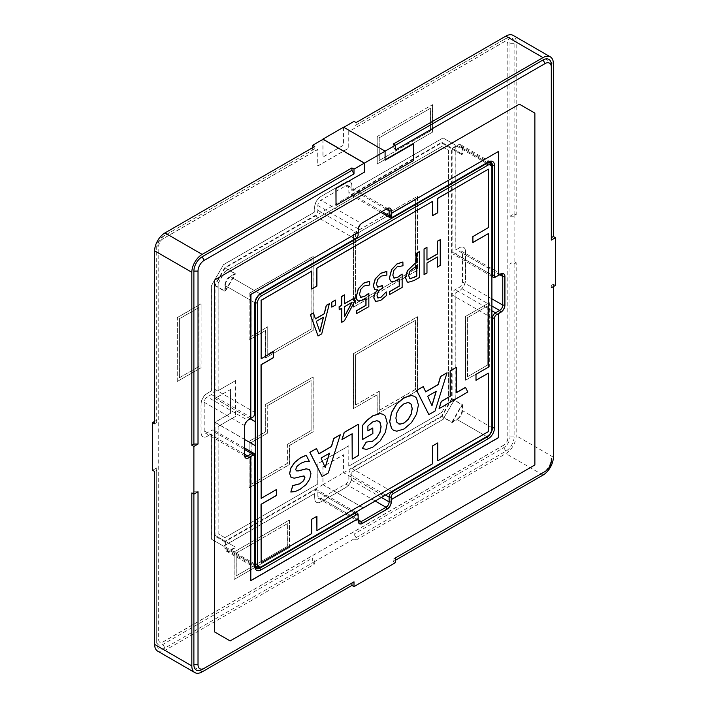 <?xml version="1.0" encoding="UTF-8"?>
<svg xmlns="http://www.w3.org/2000/svg" width="708" height="708" viewBox="0 0 708 708"><rect width="100%" height="100%" fill="white"/><g stroke="black" fill="none" stroke-linecap="round" stroke-linejoin="round"><path stroke-width="0.53" stroke-dasharray="3.54 2.66" d="M343.672 472.679L441.588 416.154L451.615 398.781L451.615 148.786L441.588 142.998L225.091 267.996L215.064 285.359L215.064 398.427L230.56 389.489L230.56 413.339L215.064 422.287L215.064 535.354L225.091 541.142L323.007 484.608L323.007 466.722L343.672 454.793L343.672 472.679L383.957 495.945L486.741 436.597L457.297 419.605L452.129 422.587L441.801 416.623L452.129 398.728L452.129 294.962A4.381 2.531 -60 0 1 455.235 289.59L459.368 287.209A4.381 2.531 120 0 0 462.466 281.837L462.466 253.207A4.381 2.531 120 0 0 461.554 251.207A4.381 2.531 120 0 0 459.368 251.42L455.235 253.809A4.381 2.531 -60 0 1 453.04 254.022A4.381 2.531 -60 0 1 452.129 252.021L452.129 148.246L441.801 142.281L351.938 194.169A4.381 2.531 -60 0 1 349.743 194.381A4.381 2.531 -60 0 1 348.832 192.381L348.832 187.602A4.381 2.531 120 0 0 347.929 185.602A4.381 2.531 120 0 0 345.734 185.815L320.945 200.134A4.381 2.531 120 0 0 317.848 205.497L317.848 210.267A4.381 2.531 -60 0 1 314.75 215.639L224.879 267.518L214.551 285.413L214.551 389.188A4.381 2.531 -60 0 1 211.453 394.551L207.32 396.94A4.381 2.531 120 0 0 204.214 402.303L204.214 430.933A4.381 2.531 120 0 0 205.125 432.942A4.381 2.531 120 0 0 207.32 432.721L211.453 430.34A4.381 2.531 -60 0 1 213.639 430.119A4.381 2.531 -60 0 1 214.551 432.128L214.551 535.903L224.879 541.868L314.75 489.98A4.381 2.531 -60 0 1 316.936 489.759A4.381 2.531 -60 0 1 317.848 491.768L317.848 496.538A4.381 2.531 120 0 0 318.75 498.547A4.381 2.531 120 0 0 320.945 498.326L345.734 484.015A4.381 2.531 120 0 0 348.832 478.643L348.832 473.873A4.381 2.531 -60 0 1 351.938 468.51L441.801 416.623M215.064 535.354L225.392 541.319L225.392 546.93A7.301 4.221 120 0 0 226.905 550.275A7.301 4.221 120 0 0 230.56 549.912L260.517 567.214L363.293 507.866L323.007 484.608M230.56 549.912L235.419 547.107L225.392 541.319M225.091 541.142L235.419 547.107M441.588 416.154L451.916 422.11L456.784 419.304A7.301 4.221 120 0 0 461.943 410.357L461.943 404.746L451.916 422.11M250.287 418.764L215.064 398.427M225.392 285.713L225.392 291.324L235.419 273.961L230.56 276.766A7.301 4.221 120 0 0 225.392 285.713L254.907 302.75M215.064 285.359L225.392 291.324M215.064 422.287L255.349 445.544M289.439 547.532L234.171 579.436L234.171 552.001L289.439 520.097L289.439 547.532L234.171 579.436M287.377 546.337L236.242 575.861L236.242 553.196L287.377 523.672L287.377 546.337L236.242 575.861M224.914 537.664L317.848 484.015L317.848 463.74L348.832 445.845L348.832 466.121L441.765 412.472L448.518 400.772L448.518 150.379L441.765 146.476L224.914 271.677L218.161 283.368L218.161 390.674L235.72 380.541L235.72 416.322L218.161 426.464L218.161 533.77L224.914 537.664L317.848 484.015M265.677 330.441L249.154 339.982L249.154 293.466L313.202 256.491L313.202 330.441L265.677 357.876L265.677 330.441L249.154 339.982M267.748 354.301L267.748 326.866L251.216 336.406L251.216 294.661L311.131 260.066L311.131 329.247L267.748 354.301L267.748 326.866M265.677 431.827L265.677 404.392L313.202 376.957L313.202 431.827L289.439 445.544L289.439 464.634L249.154 487.892L249.154 441.367L265.677 431.827L265.677 404.392M251.216 442.562L267.748 433.022L267.748 405.587L311.131 380.541L311.131 430.641L287.377 444.35L287.377 463.439L251.216 484.307L251.119 442.5L267.748 433.022M377.24 394.852L353.487 408.569L353.487 353.699L417.525 316.724L417.525 390.683L377.24 413.941L377.143 394.79L353.487 408.569M379.311 410.357L379.311 391.276L355.549 404.994L355.549 354.894L415.463 320.308L415.463 389.489L379.311 410.357L379.311 391.276M353.487 307.184L353.487 233.233L417.525 196.258L417.525 270.208L353.487 307.184L353.487 233.233M415.463 269.013L355.549 303.608L355.549 234.428L415.463 199.833L415.463 269.013L355.549 303.608M177.363 381.435L201.116 367.718L201.116 303.9L177.363 317.618L177.257 381.373L201.116 367.718M179.425 377.851L179.425 318.812L199.054 307.484L199.054 366.523L179.319 377.798L179.425 318.812M377.24 136.617L377.24 164.052L432.508 132.139L432.508 104.704L377.143 136.556L377.24 164.052M379.311 137.803L430.437 108.289L430.437 130.953L379.311 160.468L379.205 137.75L430.437 108.289M489.316 302.714L465.563 316.432L465.563 380.24L489.316 366.523L489.316 302.714L465.563 316.432M487.254 306.29L487.254 365.337L467.625 376.665L467.625 317.618L487.148 306.228L487.254 365.337M503.786 445.252L162.902 642.059A5.841 3.372 -60 0 1 159.981 642.351A5.841 3.372 -60 0 1 158.769 639.669L158.769 246.048A5.841 3.372 120 0 1 162.902 238.897L317.848 149.441L317.848 166.017L348.832 148.122L348.832 131.546L503.786 42.091A5.841 3.372 120 0 1 506.707 41.799A5.841 3.372 120 0 1 507.91 44.471L507.91 438.093A5.841 3.372 120 0 1 503.786 445.252L503.68 445.19A5.841 3.372 120 0 0 507.813 438.031L507.813 44.409A5.841 3.372 120 0 0 506.601 41.737A5.841 3.372 120 0 0 503.68 42.029L348.832 131.546M343.769 127.307L343.672 145.14L323.007 157.07L323.007 139.299M354 121.404L354 126.174L503.786 39.701A8.761 5.062 -60 0 1 509.981 43.276L509.981 216.232L514.114 213.851L514.114 261.562L509.981 263.942L509.981 436.898A8.761 5.062 -60 0 1 503.786 447.633L354 534.115L354 538.885L312.679 562.736L312.679 557.966L162.902 644.439A8.761 5.062 -60 0 1 156.698 640.864L156.698 467.908L152.565 470.298M154.636 421.393L156.698 420.198L156.698 247.242A8.761 5.062 -60 0 1 162.902 236.507L312.679 150.034L312.679 147.645M385.09 151.167L343.672 127.369M157.663 651.13A14.611 8.434 120 0 0 164.964 650.404L314.75 563.931L312.679 562.736M354 534.115L356.062 537.691L356.062 540.071L505.848 453.598A14.611 8.434 120 0 0 516.176 435.712L516.176 262.756L514.114 261.562M509.981 216.232L514.114 216.232L516.176 215.046L516.176 42.091A14.611 8.434 120 0 0 513.15 35.4M465.563 251.42L465.563 280.049A8.761 5.062 -60 0 1 459.368 290.784L455.235 293.165L455.235 398.427L443.084 419.463L351.938 472.086L351.938 476.856A8.761 5.062 -60 0 1 345.734 487.591L320.945 501.91A8.761 5.062 -60 0 1 316.565 502.344A8.761 5.062 -60 0 1 314.75 498.326L314.75 493.556L223.595 546.187L211.453 539.169L211.453 433.916L207.32 436.305A8.761 5.062 -60 0 1 202.931 436.739A8.761 5.062 -60 0 1 201.116 432.721L201.116 404.1A8.761 5.062 -60 0 1 207.32 393.365L211.453 390.975L211.453 285.722L223.595 264.686L314.75 212.055L314.75 207.285A8.761 5.062 -60 0 1 320.945 196.55L345.734 182.239A8.761 5.062 -60 0 1 350.115 181.806A8.761 5.062 -60 0 1 351.938 185.815L351.938 190.585L443.084 137.963L455.235 144.972L455.235 250.225L459.368 247.844A8.761 5.062 -60 0 1 463.749 247.411A8.761 5.062 -60 0 1 465.563 251.42L465.457 279.987A8.761 5.062 -60 0 1 459.262 290.723L455.235 293.165M356.062 540.071L354 538.885M393.25 559.161L395.321 557.966L393.25 559.161L393.25 561.541L395.321 560.355M393.25 561.541L395.321 562.736M516.176 215.046L514.114 213.851M553.364 286.607L553.364 284.227L555.435 285.413M534.876 464.988L534.77 113.059L519.274 104.111M534.77 464.935L230.144 640.926M385.09 160.114L384.993 151.229M335.919 205.196L413.392 160.468L413.392 143.768M461.943 154.751L461.943 149.14A7.301 4.221 120 0 0 460.43 145.795A7.301 4.221 120 0 0 456.784 146.158L451.916 148.963L461.943 154.751L451.615 148.786M351.938 194.169L392.223 217.427L487.254 162.557L457.297 145.264L452.129 148.246L462.466 154.211L441.801 142.281M214.551 285.413L224.879 291.377L234.693 274.377L235.206 273.483L224.879 267.518M224.879 541.868L214.551 535.903M452.129 422.587L462.466 404.693L452.129 398.728M425.641 391.789L423.172 386.533M428.774 414.534L434.951 410.941L446.943 372.735M290.961 477.413L294.209 478.13L304.272 476.13M296.325 470.811L295.59 469.431L296.829 466.368L300.635 463.28L305.272 461.439L309.263 461.395L306.183 455.253M290.731 491.971L294.917 491.52L299.82 489.37L305.891 484.599L309.608 479.05L310.83 473.572L309.113 469.307M426.862 247.287L426.968 259.933M440.128 239.631L440.128 265.376L437.305 267.005M437.305 257.022L426.862 262.925L426.862 273.031L424.048 274.66M419.525 251.526L419.525 277.262L413.914 280.501L408.082 282.253L407.259 281.952M399.215 279.218L397.17 280.403L391.365 281.572M402.879 261.978L402.879 265.695L397.046 266.783L393.852 270.217L392.719 275.093L393.975 278.102M402.038 274.005L402.038 287.368L389.621 294.537M386.232 291.926L386.232 295.555L380.444 300.475L375.24 301.466M377.806 289.687L374.806 289.661M386.798 271.35L386.798 274.987L380.922 276.093L377.576 279.465L376.355 284.174L377.683 287.147M382.285 285.413L382.285 288.342L381.329 288.891C378.647 290.439 377.178 292.776 376.921 295.891L378.063 298.103M365.912 298.44L363.868 299.626L358.071 300.794M369.585 281.209L369.585 284.917L366.992 284.952L363.744 286.014L360.558 289.439L359.425 294.316L360.682 297.325M368.735 293.227L368.735 306.591L356.319 313.759M344.469 294.855L344.575 303.599M354.345 297.953L354.345 301.741L344.353 320.671L341.645 322.228M341.645 308.334L339.105 309.679M335.442 300.068L335.442 304.962L331.769 307.077M329.238 303.652L321.627 333.787L317.936 335.919M313.308 312.848L315.423 318.804M393.524 430.287L396.675 431.137L404.011 428.898L411.357 422.614L416.463 414.065L418.304 404.985L416.428 398.055L414.561 396.347M367.903 430.8L367.788 425.933L372.496 421.915L376.895 420.587L378.709 421.118M362.257 439.579L372.771 433.473L372.762 427.977M362.31 448.527L366.532 449.341L372.771 447.058L380.169 440.757L385.294 432.216L387.117 423.101L385.258 416.127L383.373 414.419M456.563 392.515L456.395 367.248M438.969 408.613L467.731 391.922L465.457 387.356M318.883 453.748L316.414 448.491M322.016 476.493L328.193 472.9L340.185 434.694M341.946 439.562L352.062 433.809M352.124 459.014L358.39 455.377L358.319 424.172M261.031 358.77L273.43 351.734M311.644 271.102L311.75 288.935M432.606 215.577L432.508 201.32M488.29 169.115L488.29 227.569L472.794 236.507L472.9 242.419M475.997 380.178L475.891 374.275L488.29 367.125L488.29 233.525M488.387 431.588L488.29 373.089M488.29 431.535L437.668 460.758M437.668 442.987L432.508 445.845L432.508 463.74L316.812 530.531M261.031 562.736L311.644 533.513L311.644 519.203L316.812 516.336M276.527 489.502L261.031 498.326M250.809 580.569L250.703 456.58M314.75 215.639L355.035 238.897L259.995 293.767A7.301 4.221 120 0 0 254.836 302.705L254.836 412.445A4.381 2.531 -60 0 1 251.747 417.809L247.605 420.198A4.381 2.531 120 0 0 244.508 425.57L244.508 426.756A5.841 3.372 -60 0 1 248.632 419.605L250.703 418.41L250.703 294.36L358.133 232.339L358.133 229.95A5.841 3.372 -60 0 1 362.266 222.79L387.055 208.479A5.841 3.372 -60 0 1 389.975 208.187A5.841 3.372 -60 0 1 390.028 208.223M391.188 213.25L498.618 151.344M457.297 145.264A7.301 4.221 -60 0 1 460.952 144.901A7.301 4.221 -60 0 1 462.466 148.246L462.466 154.211M235.206 547.824L230.038 550.806A7.301 4.221 -60 0 1 226.392 551.169A7.301 4.221 -60 0 1 224.879 547.824L224.879 541.859M204.214 402.303L244.508 425.57L244.508 454.191A4.381 2.531 120 0 0 244.605 455.049M214.551 432.128L254.836 455.386L254.836 565.126L224.879 547.824M317.848 491.768L358.133 515.026L358.133 519.796A4.381 2.531 120 0 0 358.239 520.654M462.466 404.693L462.466 410.658A7.301 4.221 -60 0 1 457.297 419.605M500.441 274.341A4.381 2.531 120 0 0 499.653 274.677L495.52 277.067L455.235 253.809M386.816 208.736A4.381 2.531 120 0 0 386.019 209.072L361.23 223.392A4.381 2.531 120 0 0 358.133 228.755L358.133 233.525A4.381 2.531 -60 0 1 355.044 238.888M224.879 291.377L224.879 285.413A7.301 4.221 -60 0 1 230.038 276.465L235.206 273.483M261.031 293.165L259.995 293.767L261.031 293.165L259.995 293.767L230.038 276.465M441.588 142.998L451.916 148.963M225.091 267.996L235.419 273.961M461.943 149.14L491.901 166.433L491.901 427.659A7.301 4.221 -60 0 1 486.75 436.597L456.784 419.304M451.615 398.781L461.943 404.746M461.943 410.357L491.901 427.659L491.901 428.844M498.618 275.279L500.68 274.084A5.841 3.372 -60 0 1 503.609 273.792A5.841 3.372 -60 0 1 503.654 273.828M500.786 274.146L499.653 274.677L459.368 251.42M345.734 185.815L386.019 209.072L387.161 208.541M317.848 205.497L358.133 228.755L358.239 230.011M362.363 222.852L361.23 223.392L362.266 222.79L361.23 223.392L320.945 200.134M317.848 210.267L358.133 233.525L358.133 234.72M224.879 285.413L254.836 302.705L254.836 303.9M214.551 389.188L254.836 412.445L254.836 413.64M248.738 419.658L247.605 420.198L248.632 419.605L247.605 420.198L207.32 396.94M359.399 523.69A5.841 3.372 -60 0 1 359.345 523.663A5.841 3.372 -60 0 1 358.133 520.991L358.133 519.796L317.848 496.538M204.214 430.933L244.508 454.191L244.508 455.386L244.605 426.818M358.239 521.053L358.133 518.601M245.764 458.094A5.841 3.372 -60 0 1 245.711 458.058A5.841 3.372 -60 0 1 244.508 455.386L244.605 455.448M254.836 566.312L254.836 565.126M409.914 271.137L408.525 275.704L410.162 278.74M416.711 265.65L409.808 271.076M352.106 302.298L344.469 306.591L344.575 316.308M323.485 317.193L316.184 321.29L319.821 331.601M409.826 402.967L408.118 402.445L403.941 403.649L399.763 407.304L396.825 412.437L395.772 418.056L396.852 422.446L398.188 423.711M436.252 391.25L427.561 396.179L431.915 405.525M329.494 453.209L320.981 458.005L325.167 467.475M551.302 237.702L551.302 240.092M395.321 150.034L393.25 146.459L395.321 145.264M393.25 144.069L393.25 146.459M551.302 287.802L551.302 285.413L551.302 287.802M553.364 284.227L551.302 285.413M551.302 460.758L551.302 458.368A11.691 6.744 -60 0 1 543.054 472.67M193.886 494.149L193.886 491.768L191.824 492.954M193.886 491.768L198.019 491.768M343.566 127.192L343.566 145.087L322.91 157.008L322.91 139.361M516.176 262.756L514.114 263.942L509.981 263.942M514.114 263.942L514.114 436.898A11.691 6.744 -60 0 1 505.848 451.217L356.062 537.691M356.062 122.599L356.062 124.989L354 126.174M356.062 124.989L505.848 38.506A11.691 6.744 -60 0 1 514.114 43.276L514.114 216.232M314.75 563.931L314.75 561.541L312.679 557.966M156.698 467.908L156.698 470.298L154.636 471.493M314.75 561.541L164.964 648.024A11.691 6.744 -60 0 1 156.698 643.253L156.698 470.298M154.636 423.773L156.698 422.587L156.698 420.198M312.679 150.034L314.75 148.839L314.75 146.459M156.698 422.587L156.698 249.632A11.691 6.744 -60 0 1 164.964 235.313L314.75 148.839M164.964 235.313L162.902 236.507M156.698 643.253L156.698 640.864M156.698 249.632L156.698 247.242M505.848 38.506L503.786 39.701M201.019 367.656L201.116 303.9M177.257 381.373L177.363 317.618M177.257 317.556L201.019 303.838M377.143 163.991L432.508 132.139M377.143 136.556L432.508 104.704M432.402 104.651L432.402 132.086M465.457 316.37L465.563 380.24M489.219 302.652L489.316 366.523M489.219 366.47L465.457 380.187M234.074 579.374L234.171 552.001M289.333 547.47L289.439 520.097M503.68 445.19L162.796 641.997A5.841 3.372 -60 0 1 159.875 642.289A5.841 3.372 -60 0 1 158.663 639.616L158.769 246.048M348.734 131.484L348.734 148.069L317.742 165.955L317.742 149.379L162.796 238.835A5.841 3.372 120 0 0 158.663 245.995M455.129 293.112L455.129 398.365L442.987 419.401L351.832 472.024L351.832 476.794A8.761 5.062 -60 0 1 345.637 487.529L320.839 501.848A8.761 5.062 -60 0 1 316.458 502.282A8.761 5.062 -60 0 1 314.644 498.264L314.644 493.494L223.489 546.125L211.347 539.115L211.347 433.854L207.214 436.243A8.761 5.062 -60 0 1 202.833 436.677A8.761 5.062 -60 0 1 201.019 432.668L201.019 404.038A8.761 5.062 -60 0 1 207.214 393.303L211.347 390.913L211.347 285.66L223.489 264.624L314.644 212.002L314.644 207.232A8.761 5.062 -60 0 1 320.839 196.497L345.637 182.177A8.761 5.062 -60 0 1 350.017 181.744A8.761 5.062 -60 0 1 351.832 185.762L351.832 190.532L442.987 137.901L455.129 144.91L455.129 250.172L459.262 247.782A8.761 5.062 -60 0 1 463.643 247.349A8.761 5.062 -60 0 1 465.457 251.358M289.333 520.035L234.074 551.939M353.381 233.171L417.525 196.258M417.428 196.196L417.525 270.208M417.428 270.146L353.381 307.122M353.381 408.507L353.487 353.699M353.381 353.646L417.428 316.671L417.428 390.621L377.24 413.941M377.143 413.879L377.143 394.79M249.048 339.929L249.154 293.466M249.048 293.404L313.095 256.429L313.095 330.379L265.677 357.876M265.58 357.814L265.58 330.379M265.58 404.339L313.202 376.957M313.095 376.904L313.095 431.774L289.333 445.482L289.333 464.572L249.048 487.83L249.154 441.367M249.048 441.314L265.58 431.774M317.742 483.953L317.848 463.74M224.808 537.611L218.161 533.77M218.064 533.708L218.161 426.464M218.064 426.402L235.72 416.322M218.161 283.368L218.064 390.621L235.72 380.541M235.622 380.479L235.622 416.26M218.064 283.306L224.914 271.677M224.808 271.615L441.765 146.476M441.659 146.414L448.518 150.379M441.765 412.472L448.518 400.772M448.412 400.719L448.412 150.317M441.659 412.41L348.832 466.121M348.734 466.059L348.832 445.845M348.734 445.783L317.742 463.678M487.148 365.275L467.625 376.665M467.528 376.603L467.625 317.618M467.528 317.565L487.148 306.228M430.34 108.227L430.437 130.953M430.34 130.892L379.311 160.468M379.205 160.415L379.205 137.75M179.319 318.75L199.054 307.484M198.948 307.422L199.054 366.523M198.948 366.461L179.319 377.798M363.195 507.928L322.91 484.67L322.91 466.66L343.566 454.731L343.566 472.74L383.957 496.06M322.91 484.67L343.566 472.74M355.443 303.546L355.549 234.428M355.443 234.366L415.463 199.833M415.357 199.771L415.357 268.952M379.205 391.214L355.549 404.994M355.443 404.932L355.549 354.894M355.443 354.832L415.463 320.308M415.357 320.246L415.463 389.489M415.357 389.427L379.205 410.304M267.642 432.96L267.748 405.587M267.642 405.525L311.131 380.541M311.024 380.479L311.131 430.641M311.024 430.579L287.377 444.35M287.271 444.297L287.377 463.439M287.271 463.377L251.216 484.307M251.119 484.254L251.119 442.5M267.642 326.804L251.216 336.406M251.119 336.344L251.216 294.661M251.119 294.599L311.131 260.066M311.024 260.004L311.131 329.247M311.024 329.193L267.642 354.239M250.189 418.826L214.86 398.427L230.56 389.489M230.454 389.427L230.56 413.339M230.454 413.277L214.86 422.287L244.605 439.464M214.86 398.427L214.86 422.287M236.136 575.799L236.242 553.196M236.136 553.134L287.377 523.672M287.271 523.61L287.271 546.275M225.392 546.93L254.836 563.931M202.152 671.874L164.964 650.404M553.364 457.173L516.176 435.712M543.036 475.068L505.848 453.598M553.364 63.561L516.176 42.091M491.768 165.168L462.466 148.246M259.349 567.727L230.038 550.806M244.605 454.253L207.32 432.721M244.605 449.483L211.453 430.34M354.513 512.937L314.75 489.98M358.239 519.858L320.945 498.326M375.275 501.069L345.734 484.015M381.479 497.494L348.832 478.643M385.506 495.051L348.832 473.873M391.701 491.467L351.938 468.51M491.901 427.659L462.466 410.658M491.901 317.919L452.129 294.962M491.901 310.759L455.235 289.59M491.901 305.989L459.368 287.209M491.901 298.838L462.466 281.837M499.751 274.739L462.466 253.207M491.901 274.978L452.129 252.021M381.993 211.524L348.832 192.381M386.125 209.134L348.832 187.602M251.738 417.817L211.453 394.551M230.56 276.766L260.075 293.802M456.784 146.158L486.219 163.159M500.68 274.084L499.653 274.677M505.848 451.217L503.786 447.633M514.114 436.898L509.981 436.898M164.964 648.024L162.902 644.439M514.114 43.276L509.981 43.276M490.91 162.194L460.952 144.901M256.349 568.462L226.392 551.169M245.411 456.2L205.125 432.942M244.605 447.996L213.639 430.119M355.797 512.194L316.936 489.759M359.036 521.805L318.75 498.547M501.839 274.465L461.554 251.207M491.901 276.465L453.04 254.022M380.709 212.258L349.743 194.381M388.214 208.86L347.929 185.602M226.905 550.275L254.995 566.489M460.43 145.795L488.52 162.008"/><path stroke-width="1.06" d="M363.293 507.99L383.957 495.945L363.195 507.928M260.517 567.214L487.768 436.004A5.841 3.372 120 0 0 491.901 428.844L491.901 167.628A5.841 3.372 120 0 0 487.768 165.238L261.544 295.847A5.841 3.372 120 0 0 257.42 303.006L257.42 564.232A5.841 3.372 120 0 0 261.544 566.612L260.517 567.214A7.301 4.221 -60 0 1 256.862 567.568A7.301 4.221 -60 0 1 255.349 564.232L255.349 421.694L250.287 418.764M244.605 439.464L255.243 445.606L255.349 303.006A7.301 4.221 -60 0 1 260.517 294.059L486.741 163.451A7.301 4.221 -60 0 1 490.387 163.088A7.301 4.221 -60 0 1 491.901 166.433L491.901 167.628M550.337 56.87A14.611 8.434 120 0 0 543.036 57.596L393.25 144.069L395.321 145.264L543.036 59.976A11.691 6.744 -60 0 1 551.302 64.747L551.302 237.702L553.364 236.507L553.364 63.561A14.611 8.434 120 0 0 550.337 56.87L513.15 35.4A14.611 8.434 120 0 0 505.848 36.126L356.062 122.599L354 121.404L343.769 127.307M312.679 147.645L312.679 145.264L314.75 146.459L164.964 232.932A14.611 8.434 120 0 0 154.636 250.827L154.636 423.773L152.565 422.587L152.565 470.298L154.636 471.493L154.636 644.439A14.611 8.434 120 0 0 157.663 651.13L194.85 672.6A14.611 8.434 120 0 0 202.152 671.874L351.938 585.401L354 586.596L395.321 562.736L395.321 557.966L545.098 471.493A8.761 5.062 120 0 0 551.302 460.758L551.302 458.368M152.565 422.587L154.636 421.393M351.938 170.309L354 173.885L204.214 260.367A8.761 5.062 120 0 0 198.019 271.102L198.019 444.058L193.886 444.058L193.886 271.102A11.691 6.744 -60 0 1 202.152 256.783L351.938 170.309L351.938 167.929L354 169.115L364.328 163.15L323.007 139.299L312.679 145.264M553.364 236.507L555.435 237.702L551.302 240.092L551.302 67.136A8.761 5.062 120 0 0 545.098 63.561L395.321 150.034L395.321 145.264L385.09 151.167L343.566 127.192L322.91 139.122L364.434 163.097L364.434 172.159L335.919 188.496L336.026 205.258L413.499 160.53L413.392 143.768L385.09 160.114M351.938 167.929L202.152 254.402A14.611 8.434 120 0 0 191.824 272.288L191.824 445.244L193.886 446.438L193.886 494.149L191.824 492.954L191.824 665.909A14.611 8.434 120 0 0 194.85 672.6M395.321 560.355L543.036 475.068A14.611 8.434 120 0 0 553.364 457.173L553.364 286.607M551.302 287.802L555.435 285.413L555.435 237.702M230.038 640.864L214.551 631.917L214.551 280.049L519.38 104.173L214.551 280.049M364.328 163.15L364.328 172.097M354 173.885L354 169.115M193.886 446.438L198.019 444.058M204.214 668.299A8.761 5.062 120 0 1 198.019 664.724L198.019 491.768L193.886 494.149L193.886 664.724A11.691 6.744 -60 0 0 202.152 669.494L354 581.826L202.152 669.494M354 586.596L354 581.826M423.278 386.595L416.587 390.356L428.871 414.596L435.057 411.003L447.049 372.797L440.633 376.514L438.243 384.594L425.685 391.887L423.278 386.595L416.693 390.418L428.871 414.596M447.049 372.797L440.526 376.461L438.137 384.533L425.641 391.789M306.281 455.306L300.776 457.687L294.687 462.474L290.935 468.041L289.696 473.484L291.068 477.475L294.316 478.183L303.493 475.988L304.9 477.484L303.679 480.688L299.926 483.803L292.838 485.644L290.829 492.025L295.015 491.582L299.926 489.432L305.998 484.661L309.706 479.112L310.936 473.634L309.564 469.608L306.281 468.873L298.307 470.926L296.422 470.864L295.696 469.493L296.926 466.422L300.732 463.333L305.378 461.501L309.369 461.457L306.183 455.253L300.67 457.625L294.581 462.413L290.838 467.979L289.59 473.431L291.218 477.581M309.458 469.546L306.175 468.811L298.201 470.864L296.227 470.767M309.113 469.307L309.564 469.608M304.272 476.13L304.794 477.422L303.582 480.626L299.829 483.741L292.74 485.591L290.829 492.025M261.137 498.388L276.633 489.44L276.633 495.405L261.137 504.353L261.137 562.798L311.75 533.575L311.75 519.256L316.919 516.282L316.919 530.593L432.606 463.793L432.606 445.907L437.774 442.925L437.774 460.811L488.387 431.588L488.387 373.143L475.997 380.302L475.997 374.337L488.387 367.178L488.387 233.587L472.9 242.534L472.9 236.569L488.387 227.622L488.387 169.177L437.774 198.399L437.774 212.719L432.606 215.692L432.606 201.382L316.919 268.182L316.919 286.067L311.75 289.05L311.75 271.164L261.137 300.387L261.137 358.832L273.527 351.672L273.527 357.637L261.137 364.797L261.137 498.388L261.031 364.735L273.43 357.575L273.43 351.734M437.411 267.058L437.411 256.96L426.968 262.987L426.968 273.084L424.048 274.66L424.048 248.915L426.968 247.349L426.968 260.057L437.411 254.03L437.305 241.26L440.234 239.693L440.234 265.429L437.305 267.005L437.305 257.022M426.968 259.933L437.305 253.968M407.259 281.952L405.419 277.58L407.401 270.66L414.153 264.075L416.711 262.606L416.711 253.154L419.525 251.526L419.632 277.324L414.021 280.563L408.18 282.306L407.312 281.979L405.525 277.642L407.507 270.721L414.251 264.137L416.808 262.659L416.808 253.216L419.632 251.588M391.365 281.572L392.037 281.864C390.374 281.218 389.604 279.589 389.719 276.97L391.577 269.544L397.046 263.854L402.879 261.978L402.985 265.757L397.144 266.845L393.958 270.279L392.825 275.155L394.082 278.164L397.639 277.2L402.135 274.067L402.135 287.421L389.621 294.537L389.621 291.599L399.215 286.059L399.215 279.218M391.94 281.802C390.267 281.156 389.497 279.527 389.621 276.908M377.815 297.997L380.745 297.378L386.232 291.926L386.338 295.617L380.55 300.537L375.24 301.466M375.798 301.688L373.815 298.006C373.983 294.909 375.311 292.183 377.806 289.837L377.806 289.687M375.904 301.75L373.921 298.068C374.089 294.962 375.417 292.245 377.904 289.899L374.806 289.661L373.249 285.793L375.231 278.846L380.7 273.288L386.798 271.35L386.904 275.04L381.028 276.155L377.683 279.527L376.461 284.235L377.789 287.2L382.382 285.466L382.382 288.404L381.426 288.952C378.753 290.501 377.284 292.829 377.028 295.953L378.063 298.103M358.071 300.794L358.744 301.086C357.08 300.44 356.301 298.811 356.425 296.192L358.283 288.767L363.753 283.076L369.585 281.209L369.691 284.979L363.85 286.067L360.655 289.501L359.531 294.378L360.788 297.387L364.346 296.422L368.841 293.289L368.841 306.652L356.319 313.759L356.319 310.821L365.912 305.281L365.912 298.44M358.637 301.033C356.974 300.387 356.204 298.749 356.319 296.13M339.212 309.741L339.105 306.75L341.645 305.281L341.645 296.484L344.469 294.855L344.575 303.714L354.451 298.015L354.451 301.803L344.451 320.724L341.752 322.29L341.752 308.281L339.212 309.741L339.212 306.812L341.752 305.343L341.752 296.546L344.575 294.917M344.575 303.599L354.451 298.015M341.752 322.29L341.645 308.334M331.769 307.077L331.769 302.192L335.442 300.068L335.548 305.015L331.769 307.077M315.423 318.804L324.22 313.724L326.255 305.378L329.335 303.714L321.733 333.849L318.034 335.981L310.431 314.626L313.414 312.909L315.449 318.901L324.317 313.777L326.353 305.44L329.335 303.714M318.034 335.981L310.325 314.573L313.414 312.909M414.561 396.347L411.295 395.453L403.941 397.692L396.613 403.976L391.506 412.516L389.648 421.614L391.542 428.526L393.524 430.287M378.709 421.118L379.913 422.269L381.001 426.65L379.939 432.322L376.913 437.491L372.47 441.279L366.213 442.084L362.31 448.527L366.638 449.403L372.877 447.111L380.276 440.819L385.4 432.278L387.223 423.163L385.356 416.189L383.426 414.446L380.249 413.587L372.912 415.844L367.266 420.127L362.328 425.827L362.354 439.633L372.877 433.535L372.762 427.977L367.903 430.8M383.373 414.419L380.143 413.534L372.806 415.782L367.16 420.065L362.222 425.774L362.354 439.633M465.554 387.409L456.563 392.63L456.501 367.31L450.235 370.948L450.288 396.276L441.332 401.471L439.075 408.675L467.838 391.975L465.457 387.356L456.563 392.515M456.501 367.31L450.129 370.886L450.191 396.214L441.226 401.418L439.075 408.675M316.52 448.553L309.847 452.306L322.113 476.555L328.3 472.962L340.283 434.756L333.875 438.482L331.486 446.553L318.927 453.846L316.52 448.553L309.945 452.368L322.113 476.555M340.283 434.756L333.769 438.42L331.379 446.491L318.883 453.748M352.221 459.076L358.496 455.439L358.425 424.234L344.203 432.367L341.946 439.562L352.168 433.756L352.221 459.076L352.062 433.809M487.768 436.004L486.741 436.597A7.301 4.221 -60 0 1 486.741 436.597L487.768 436.004M261.137 300.387L261.137 358.832M261.031 300.325L311.75 271.164M311.75 288.935L316.812 286.014L316.812 268.12L432.606 201.382M488.387 169.177L437.668 198.337L437.668 212.657L432.606 215.577M472.9 242.419L488.387 233.587M488.387 373.143L475.997 380.178M437.774 460.811L437.668 442.987M316.812 516.336L316.919 530.593M261.137 562.798L261.031 504.291L276.527 495.343L276.527 489.502M358.239 518.663L250.809 580.684L250.809 456.642L248.738 457.828A5.841 3.372 120 0 1 245.818 458.12A5.841 3.372 120 0 1 244.605 455.448L244.605 426.818A5.841 3.372 120 0 1 248.738 419.658L250.809 418.472L250.809 294.422L358.239 232.392L358.239 230.011A5.841 3.372 120 0 1 362.363 222.852L387.161 208.541A5.841 3.372 120 0 1 390.081 208.249A5.841 3.372 120 0 1 391.294 210.922L391.294 213.312L498.724 151.291L498.724 275.332L500.786 274.146A5.841 3.372 120 0 1 503.707 273.854A5.841 3.372 120 0 1 504.919 276.527L504.919 305.157A5.841 3.372 120 0 1 500.786 312.316L498.724 313.502L498.724 437.553L391.294 499.582L391.294 501.963A5.841 3.372 120 0 1 387.161 509.123L362.363 523.433A5.841 3.372 120 0 1 359.443 523.725A5.841 3.372 120 0 1 358.239 521.053L358.133 518.601L250.809 580.569M358.133 518.601L358.133 516.221A2.92 1.69 120 0 0 356.062 515.026L261.031 569.896A8.761 5.062 -60 0 1 254.836 566.312L254.836 456.58A2.92 1.69 120 0 0 252.765 455.386L248.632 457.775A5.841 3.372 -60 0 1 245.764 458.094M250.809 418.348L252.765 417.216A2.92 1.69 120 0 0 254.836 413.64L254.836 303.9A8.761 5.062 -60 0 1 261.031 293.165L356.062 238.295A2.92 1.69 120 0 0 358.133 234.72L358.133 232.454M498.618 151.344L498.618 275.279L495.52 277.067A4.381 2.531 -60 0 1 493.326 277.279A4.381 2.531 -60 0 1 492.423 275.279L492.423 165.539A7.301 4.221 120 0 0 490.91 162.194A7.301 4.221 120 0 0 487.254 162.557L488.29 161.964A8.761 5.062 -60 0 1 494.485 165.539L494.485 275.279A2.92 1.69 120 0 0 496.547 276.474M390.028 208.223A5.841 3.372 -60 0 1 391.188 210.869L391.188 215.639A2.92 1.69 120 0 0 393.25 216.825L488.29 161.964M503.654 273.828A5.841 3.372 -60 0 1 504.813 276.474L504.813 305.095A5.841 3.372 -60 0 1 500.68 312.255L498.618 313.449L498.618 437.5L391.188 499.521L391.188 501.91A5.841 3.372 -60 0 1 387.055 509.061L362.266 523.371A5.841 3.372 -60 0 1 359.399 523.69M498.724 313.502L496.547 314.635A2.92 1.69 120 0 0 494.485 318.219L494.485 427.951A8.761 5.062 -60 0 1 488.29 438.686L393.25 493.556A2.92 1.69 120 0 0 391.188 497.131L391.294 499.582M254.836 565.126A7.301 4.221 120 0 0 256.349 568.462A7.301 4.221 120 0 0 259.995 568.108L355.035 513.238A4.381 2.531 -60 0 1 357.221 513.017A4.381 2.531 -60 0 1 358.133 515.026L358.133 516.221M244.605 455.049A4.381 2.531 120 0 0 245.411 456.2A4.381 2.531 120 0 0 247.605 455.979L251.738 453.598A4.381 2.531 -60 0 1 253.924 453.377A4.381 2.531 -60 0 1 254.836 455.386L254.836 456.58M358.239 520.654A4.381 2.531 120 0 0 359.036 521.805A4.381 2.531 120 0 0 361.23 521.584L386.019 507.273A4.381 2.531 120 0 0 389.126 501.91L389.126 497.131A4.381 2.531 -60 0 1 392.223 491.768L487.254 436.898A7.301 4.221 120 0 0 492.423 427.951L492.423 318.219A4.381 2.531 -60 0 1 495.52 312.848L499.653 310.467A4.381 2.531 120 0 0 502.751 305.095L502.751 276.474A4.381 2.531 120 0 0 501.839 274.465A4.381 2.531 120 0 0 500.441 274.341M392.223 217.427L393.25 216.825L392.223 217.427A4.381 2.531 -60 0 1 390.028 217.639A4.381 2.531 -60 0 1 389.126 215.639L389.126 210.869A4.381 2.531 120 0 0 388.214 208.86A4.381 2.531 120 0 0 386.816 208.736M355.044 238.888A4.381 2.531 -60 0 1 355.035 238.897L356.062 238.295L355.035 238.897M251.747 417.809A4.381 2.531 -60 0 1 251.738 417.817L252.765 417.216L251.738 417.817M519.38 104.173L534.876 113.121L534.876 464.988L230.144 640.926L214.551 631.917M214.648 631.979L214.648 280.103M424.145 274.722L424.048 248.915M437.411 254.03L437.305 241.26M437.411 241.322L440.234 239.693M424.145 248.977L426.968 247.349M408.631 275.766L410.259 278.802L416.808 276.023L416.808 265.597L409.914 271.137L408.631 275.766M409.728 278.616L414.207 277.403L416.711 275.961L416.711 265.65M409.675 278.589L410.162 278.74M389.719 294.59L389.719 291.661L399.312 286.12L399.312 279.138L397.268 280.457L392.037 281.864M393.807 278.032L397.639 277.2M397.746 277.253L402.135 274.067M389.719 276.97L391.683 269.606L397.046 263.854M397.153 263.907L402.985 262.04M377.868 298.033L380.745 297.378M377.444 287.067L381.019 286.138M381.116 286.2L382.382 285.466M374.913 289.714L373.355 285.855L375.329 278.899L380.7 273.288M380.807 273.35L386.904 271.412M380.851 297.44L386.055 292.032M356.425 313.812L356.425 310.883L366.018 305.343L366.018 298.369L363.974 299.688L358.744 301.086M360.514 297.254L364.346 296.422M364.443 296.475L368.841 293.289M356.425 296.192L358.381 288.829L363.753 283.076M363.859 283.138L369.691 281.262M352.106 302.298L344.575 306.644L344.575 316.565L352.106 302.298M344.575 316.308L351.911 302.413M331.875 307.139L331.769 302.192M331.875 302.245L335.548 300.13M316.29 321.352L319.892 331.795L323.485 317.193L316.29 321.352M319.821 331.601L323.344 317.272M303.493 475.988L304.325 476.157M411.401 395.506L404.047 397.754L396.719 404.029L391.613 412.578L389.754 421.676L391.648 428.588L393.568 430.314L396.781 431.199L404.118 428.959L411.463 422.676L416.57 414.127L418.41 405.047L416.525 398.117L414.614 396.383L411.295 395.453M399.861 407.357L396.931 412.499L395.878 418.118L396.949 422.508L399.905 424.225L404.082 423.03L408.259 419.375L411.189 414.242L412.242 408.622L411.171 404.233L408.224 402.507L404.038 403.71L399.861 407.357M398.188 423.711L399.799 424.172L403.976 422.968L408.153 419.322L411.091 414.18L412.144 408.56L411.065 404.171L409.826 402.967M372.868 428.039L367.903 430.915L367.894 425.995L372.603 421.977L377.001 420.649L380.019 422.331L381.108 426.712L380.037 432.384L376.913 437.491M377.019 437.553L372.576 441.332L366.213 442.084M366.319 442.146L362.31 448.527M427.659 396.232L431.995 405.684L436.252 391.25L427.659 396.232M431.915 405.525L436.101 391.338M321.087 458.058L325.238 467.643L329.494 453.209L321.087 458.058M325.167 467.475L329.344 453.297M358.425 424.234L344.309 432.42L342.053 439.624M191.824 445.244L193.886 444.058M545.098 471.493L543.036 472.687A11.691 6.744 -60 0 1 543.036 472.687L395.321 557.966M351.938 585.401L351.938 583.011M364.434 172.159L335.919 188.496M336.026 188.558L336.026 205.258M413.499 143.83L385.09 160.229L385.09 151.167L364.434 163.097M551.302 67.136L551.302 64.747M255.243 421.747L250.189 418.826M254.907 302.75L257.42 303.006M254.836 563.931L257.42 564.232M543.036 57.596L505.848 36.126M202.152 254.402L164.964 232.932M191.824 272.288L154.636 250.827M191.824 665.909L154.636 644.439M494.485 165.539L491.768 165.168M261.031 569.896L259.349 567.727M248.738 457.828L247.605 455.979L244.605 454.253M252.765 455.386L251.738 453.598L244.605 449.483M356.062 515.026L354.513 512.937M362.363 523.433L361.23 521.584L358.239 519.858M387.161 509.123L386.019 507.273L375.275 501.069M391.294 501.963L389.126 501.91L381.479 497.494M391.188 497.131L389.126 497.131L385.506 495.051M393.25 493.556L391.701 491.467M488.29 438.686L486.741 436.597M494.485 427.951L491.901 427.659M494.485 318.219L491.901 317.919M496.547 314.635L495.52 312.848L491.901 310.759M500.786 312.316L499.653 310.467L491.901 305.989M504.919 305.157L502.751 305.095L491.901 298.838M504.919 276.527L502.751 276.474L499.751 274.739M494.485 275.279L491.901 274.978M391.188 215.639L389.126 215.639L381.993 211.524M391.294 210.922L389.126 210.869L386.125 209.134M260.075 293.802L261.544 295.847M486.219 163.159L487.768 165.238M545.098 63.561L543.036 59.976M198.019 664.724L193.886 664.724M204.214 260.367L202.152 256.783M198.019 271.102L193.886 271.102M253.924 453.377L244.605 447.996M357.221 513.017L355.797 512.194M493.326 277.279L491.901 276.465M390.028 217.639L380.709 212.258M254.995 566.489L256.862 567.568M488.52 162.008L490.387 163.088"/></g></svg>
